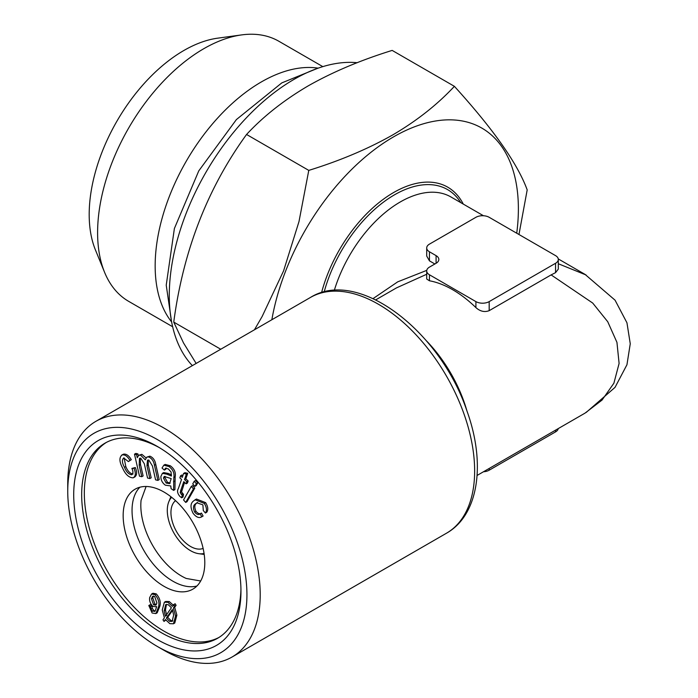 <?xml version="1.0" encoding="UTF-8"?>
<svg xmlns="http://www.w3.org/2000/svg" width="698" height="698" viewBox="0 0 698 698"><rect width="100%" height="100%" fill="white"/><g stroke="black" fill="none" stroke-linecap="round" stroke-linejoin="round"><path stroke-width="1.05" d="M585.029 413.129L602.069 400.05L613.891 383.202L619.1 363.449L616.945 342.36L607.74 321.726L592.715 303.063L551.123 274.899L489.185 310.662C484.587 312.425 480.154 311.404 475.905 307.6A101.367 58.527 -120 0 0 429.453 280.779L426.705 279.017L426.705 270.946A9.388 5.418 0 0 0 429.453 274.776L475.905 301.606A9.388 5.418 0 0 0 489.185 301.606L555.547 263.286A9.388 5.418 0 0 0 558.304 259.455A9.388 5.418 0 0 0 555.547 255.625L489.185 217.305A9.388 5.418 0 0 0 475.905 217.305L429.453 244.126A9.388 5.418 0 0 0 426.705 247.956A9.388 5.418 0 0 0 429.453 251.786L436.084 255.625A9.388 5.418 180 0 1 438.833 259.455A9.388 5.418 180 0 1 436.084 263.286L429.453 267.116A9.388 5.418 0 0 0 426.705 270.946M426.705 274.253L396.473 287.89L375.742 299.861M483.47 471.761A9.388 5.418 0 0 0 489.185 470.199L555.547 431.888A9.388 5.418 0 0 0 558.252 428.589M558.304 263.731L586.102 275.003M373.064 298.596L397.738 281.826L426.757 270.37M426.705 247.956L426.705 256.026L429.453 260.851L434.88 263.984M271.854 319.745A176.454 101.882 -60 0 1 417.369 125.753A176.454 101.882 -60 0 1 516.729 233.211M321.56 292.689A108.242 62.488 -60 0 1 390.435 194.445A108.242 62.488 -60 0 1 463.271 204.078M254.438 329.796L262.169 316.438L283.571 270.894L298.988 221.598L308.778 170.391C340.118 160.688 368.134 148.849 392.843 134.862C416.828 120.789 437.341 104.613 454.389 86.325C493.442 129.339 517.715 163.864 527.191 189.9L518.963 234.502M454.389 86.325L392.163 50.404C360.5 60.237 332.475 72.086 308.097 85.933C283.877 100.189 263.364 116.374 246.56 134.47C207.498 188.277 183.225 250.826 173.75 322.11L183.513 342.945L196.155 363.44M220.751 349.244L173.75 322.11M308.778 170.391L246.56 134.47M67.741 491.279L67.741 483.609A136.093 78.577 60 0 1 95.923 421.313A136.093 78.577 60 0 1 163.978 428.049A136.093 78.577 60 0 1 252.885 547.982A136.093 78.577 60 0 1 232.024 657.036A136.093 78.577 60 0 1 163.969 650.292L157.338 646.461A126.713 73.159 60 0 1 67.741 491.279A126.713 73.159 60 0 1 157.338 439.548A126.713 73.159 60 0 1 246.935 594.731A126.713 73.159 60 0 1 157.338 646.461M558.304 259.455L558.304 269.123L555.547 272.648L551.123 274.899M73.709 494.725A118.267 68.282 60 0 1 157.338 446.441A118.267 68.282 60 0 1 240.958 591.285A118.267 68.282 60 0 1 157.338 639.569A118.267 68.282 60 0 1 73.709 494.725M240.941 588.946A112.631 65.027 60 0 1 217.636 638.251A112.631 65.027 60 0 1 130.84 608.071A112.631 65.027 60 0 1 81.675 494.725A112.631 65.027 60 0 1 105.005 443.16A112.631 65.027 60 0 1 159.353 447.636M218.945 637.457A112.631 65.027 60 0 1 132.629 605.62A112.631 65.027 60 0 1 84.327 493.189A112.631 65.027 60 0 1 106.349 442.427M148.805 605.506L150.532 606.614L150.96 609.136L152.478 611.239L155.157 611.082L156.675 606.649L152.958 606.51C150.244 603.709 149.154 600.716 149.695 597.532L151.588 594.015L154.939 594.652C158.49 598.718 159.676 602.863 158.498 607.077L155.846 613.586L152.112 612.992L148.805 605.506L150.14 604.738L151.859 605.847L152.286 608.368L153.804 610.471L155.226 610.994M151.588 594.015L152.914 593.248L156.265 593.885C159.816 597.95 161.002 602.095 159.825 606.309L157.172 612.818L155.846 613.586M165.775 620.06L164.03 621.429L162.974 619.824L164.396 617.782L162.259 610.008L164.37 602.226L167.965 602.313L169.291 601.554L173.697 605.611M164.37 602.226L165.696 601.458L169.291 601.554M167.965 602.313L172.371 606.379L175.05 603.683L176.097 605.288L174.683 607.312L176.882 615.13L174.77 623.017L173.444 623.785L169.841 623.654L165.374 619.492L164.03 621.429M131.896 468.419L133.99 468.306C135.979 473.139 135.7 476.324 133.161 477.842C128.921 477.72 125.387 474.431 122.569 467.992C119.201 461.657 119.07 457.303 122.159 454.93C124.942 454.477 127.542 456.309 129.959 460.444L128.388 461.587L123.694 457.967C121.792 459.851 122.054 462.966 124.48 467.311C126.321 471.865 128.737 474.352 131.721 474.78C133.248 473.672 133.309 471.551 131.896 468.419L135.316 467.538C137.305 472.38 137.026 475.556 134.487 477.074M123.485 454.171L121.513 455.218L123.485 454.171C126.268 453.709 128.868 455.55 131.294 459.685L128.388 461.587M124.104 457.888L125.806 466.543C127.647 471.098 130.064 473.584 133.048 474.012M134.496 454.189L136.555 454.66L137.253 457.74L138.701 455.288L140.551 455.096L145.263 459.825L146.798 457.129L148.578 456.928C151.736 458.237 153.7 461.029 154.459 465.287L157.888 480.39L155.593 479.866L152.443 466.011L148.831 460.061L147.487 460.191L146.955 465.775L149.861 478.558L147.548 478.025L144.303 463.734L140.804 458.22L139.46 458.333L139.19 465.287L141.781 476.708L139.495 476.184L134.496 454.189L135.822 453.421L137.881 453.892L138.274 455.611M138.701 455.288L141.877 454.328L146.013 457.879M146.798 457.129L149.904 456.16C153.071 457.469 155.026 460.261 155.785 464.528L159.214 479.622L157.888 480.39M148.264 459.991L148.281 465.008L151.187 477.79L149.861 478.558M140.219 458.15L140.516 464.519L143.107 475.94L141.781 476.708M162.398 473.349L166.988 474.212L171.394 476.045L171.071 472.04L168.401 468.995L165.522 468.166L164.362 470.086L162.023 468.026L163.812 465.191L168.986 466.561C172.999 469.545 174.622 473.192 173.846 477.511L173.593 490.371L171.08 488.652L170.783 485.965L165.33 485.18C162.241 482.868 160.767 479.936 160.906 476.402L162.398 473.349L163.725 472.581L168.314 473.453L171.499 474.91M166.246 468.026L165.688 469.318L164.362 470.086M163.812 465.191L165.138 464.423L170.312 465.793C174.326 468.777 175.948 472.424 175.172 476.743L174.928 489.603L173.593 490.371M184.595 482.405L181.559 491.933L183.513 494.393L183.007 497.046L181.681 497.814L179.892 496.418C177.432 493.486 176.926 490.851 178.383 488.53L181.524 479.447L179.857 477.851L180.581 475.766L181.908 475.006L182.771 475.835M180.581 475.766L182.248 477.371L183.6 473.462L184.926 472.694L187.745 473.279L185.843 478.793L188.146 481.001L187.422 483.077L186.096 483.845L183.792 481.637L180.608 490.86L180.232 492.701L181.559 491.933M191.296 486.419L192.622 485.651L194.777 488.138L187.038 501.67L185.712 502.438L183.557 499.951L191.296 486.419L193.451 488.905L194.777 488.138M195.562 480.494L197.726 482.99L196.217 485.625L194.882 486.393L192.727 483.906L194.236 481.262L195.562 480.494M195.99 511.329C198.049 513.728 199.872 514.313 201.46 513.074L203.092 516.031L201.766 516.79C199.166 518.44 196.295 517.305 193.154 513.388C190.153 507.49 190.318 503.328 193.66 500.902L195.126 499.803L204.305 503.406L205.64 502.639C208.056 506.643 208.423 509.845 206.73 512.253L205.404 513.013L203.293 510.552L202.891 504.846L196.871 502.804L195.632 503.738L196.958 502.97C194.489 504.471 194.166 507.263 195.99 511.329L194.663 512.096C196.723 514.496 198.537 515.072 200.125 513.841L201.46 513.074M195.126 499.803L196.452 499.035L205.64 502.639M197.578 502.455L196.958 502.97M204.793 562.736A57.725 33.33 -120 0 0 179.595 504.645A57.725 33.33 -120 0 0 135.115 489.185A57.725 33.33 -120 0 0 135.115 555.835A57.725 33.33 -120 0 0 192.831 589.164A57.725 33.33 -120 0 0 204.793 562.736M204.305 503.406C206.73 507.402 207.097 510.613 205.404 513.013M180.232 492.701L182.187 495.152L183.513 494.393M182.187 495.152L181.681 497.814M171.185 478.584L164.257 476.472L163.48 478.06L166.124 483.042L169.597 483.627L171.185 478.584M163.48 478.06L164.807 477.292L167.45 482.274L170.19 483.112M166.124 483.042L167.45 482.274M133.99 468.306L135.316 467.538M152.478 611.239L153.804 610.471M154.598 611.544L155.157 611.082M165.025 476.333L164.807 477.292M129.959 460.444L131.294 459.685M124.48 467.311L125.806 466.543M183.6 473.462L186.418 474.038L187.745 473.279M181.148 494.289L182.475 493.53M200.125 513.841L201.766 516.79M146.955 465.775L148.281 465.008M173.723 604.451L174.77 606.056L176.097 605.288M174.77 606.056L173.357 608.08L174.683 607.312M195.632 503.738C193.163 505.239 192.84 508.031 194.663 512.096M154.939 594.652L156.265 593.885M158.498 607.077L159.825 606.309M156.675 606.649L156.151 607.042L156.657 606.754M135.046 476.839L133.161 477.842M136.555 454.66L137.881 453.892M148.578 456.928L149.904 456.16M154.459 465.287L155.785 464.528M194.236 481.262L196.4 483.758L194.882 486.393M150.96 609.136L152.286 608.368M196.4 483.758L197.726 482.99M193.451 488.905L185.712 502.438M186.418 474.038L184.516 479.561L186.82 481.768L188.146 481.001M186.82 481.768L186.096 483.845M140.551 455.096L141.877 454.328M168.986 466.561L170.312 465.793M173.357 608.08L175.556 615.898L176.882 615.13M175.556 615.898L173.444 623.785M156.91 602.985L154.659 596.467L152.67 596.249L151.457 598.718L153.577 604.8L155.828 605.131L156.91 602.985M151.457 598.718L152.792 597.95L154.912 604.032L156.378 604.59M153.577 604.8L154.912 604.032M153.429 596.013L152.792 597.95M184.516 479.561L185.843 478.793M150.532 606.614L151.859 605.847M196.932 586.006A57.725 33.33 60 0 1 154.371 565.397A57.725 33.33 60 0 1 132.044 510.482A57.725 33.33 60 0 1 139.897 487.213M146.1 486.48L141.075 500.291A57.725 33.33 -120 0 0 186.2 578.45L200.675 580.998M204.06 553.462A32.85 18.968 60 0 1 198.808 553.689A32.85 18.968 60 0 1 190.519 550.67A32.85 18.968 60 0 1 168.82 501.749L170.678 497.212A36.139 20.861 60 0 1 170.888 496.714M204.2 554.413A36.139 20.861 60 0 1 203.659 554.352L198.808 553.689M168.82 501.749A32.85 18.968 60 0 1 171.647 497.316M203.118 548.427A27.684 15.984 60 0 1 190.519 546.455A27.684 15.984 60 0 1 172.772 523.142A27.684 15.984 60 0 1 175.538 500.649M166.342 618.105L169.631 621.316L172.144 621.395L173.654 615.086L172.345 609.52L166.342 618.105L167.668 617.337L170.958 620.548L172.764 620.88M165.426 616.299L171.42 607.749L168.174 604.651L165.731 604.581L164.161 610.802L165.426 616.299M164.161 610.802L165.487 610.035L166.752 615.531M169.631 621.316L170.958 620.548M172.615 610.261L167.668 617.337M166.421 604.337L165.487 610.035M172.642 326.743L128.711 301.379A150.175 86.7 -60 0 1 104.595 272.351L95.425 249.919A133.92 77.321 -60 0 1 116.924 121.173A133.92 77.321 -60 0 1 217.671 38.172L241.683 34.9A150.175 86.7 -60 0 1 278.886 41.269L322.816 66.633M104.595 272.351A150.175 86.7 -60 0 1 128.702 127.97A150.175 86.7 -60 0 1 241.683 34.9M171.629 321.944A150.175 86.7 -60 0 1 186.261 161.203A150.175 86.7 -60 0 1 318.157 68.16M192.369 365.63A176.454 101.882 -60 0 1 202.045 179.238A176.454 101.882 -60 0 1 357.175 62.715M426.487 340.886A101.367 58.527 60 0 1 466.953 410.974M489.185 468.463L489.185 470.199M555.547 430.151L555.547 431.888M483.47 215.743L450.934 196.958A101.367 58.527 120 0 0 334.281 290.447M475.905 301.606L475.905 307.6M429.453 274.776L429.453 280.779M429.453 251.786L429.453 260.851M436.084 255.625L436.084 263.286M232.024 657.036L446.45 533.237A136.093 78.577 -120 0 0 446.458 376.082A136.093 78.577 -120 0 0 310.357 297.505L95.923 421.313M555.547 263.286L555.547 272.648M489.185 301.606L489.185 310.662M460.785 202.647A106.061 61.232 120 0 0 389.536 197.883A106.061 61.232 120 0 0 324.16 291.982M180.608 490.86L181.934 490.101M139.19 465.287L140.516 464.519M173.846 477.511L175.172 476.743M166.988 474.212L168.314 473.453M173.488 481.838L174.814 481.07M477.109 475.434L585.046 413.12M558.252 258.914L585.046 274.393M446.45 533.237C479.037 514.923 485.921 462.818 466.796 410.537C440.115 331.088 358.153 267.509 310.357 297.505M586.102 412.501L615.034 387.373L626.944 364.749L630.259 343.765L626.952 322.79L615.051 300.166L585.029 274.375M171.481 321.106L166.229 285.168L174.387 228.508L198.764 170.888L236.386 119.585L281.791 82.896L317.354 68.439"/></g></svg>
